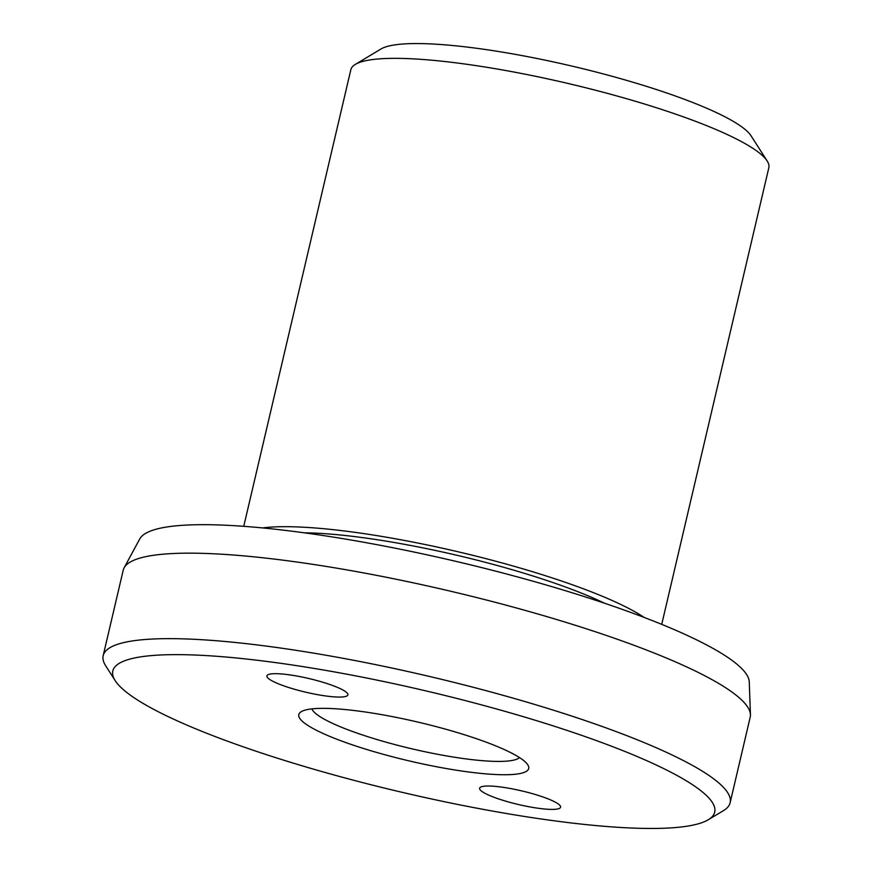 <?xml version="1.0" encoding="UTF-8"?>
<svg xmlns="http://www.w3.org/2000/svg" width="872" height="872" viewBox="0 0 872 872"><rect width="100%" height="100%" fill="white"/><g stroke="black" fill="none" stroke-linecap="round" stroke-linejoin="round"><path stroke-width="1.31" d="M661.728 624.363L768.832 167.718A214.665 36.177 -166.8 0 0 767.164 160.971A214.665 36.177 -166.8 0 0 453.484 62.533A214.665 36.177 -166.8 0 0 355.34 64.386A214.665 36.177 -166.8 0 0 350.849 69.684L243.746 526.328M644.179 617.441A214.665 36.177 -166.8 0 0 343.633 530.874A214.665 36.177 -166.8 0 0 262.548 527.931M355.34 64.386L380.999 48.985A192.875 32.504 13.2 0 1 469.191 47.328A192.875 32.504 13.2 0 1 751.032 135.781L767.164 160.971M304.306 532.825A192.875 32.504 13.2 0 1 354.435 536.574A192.875 32.504 13.2 0 1 604.59 603.261M730.137 802.72L750.193 717.22A321.997 54.26 -166.8 0 0 750.432 714.724A321.997 54.26 -166.8 0 0 591.369 630.434A321.997 54.26 -166.8 0 0 277.176 559.442A321.997 54.26 -166.8 0 0 124.118 567.825A321.997 54.26 -166.8 0 0 123.225 570.168L103.169 655.657A321.997 54.26 13.2 0 1 257.12 644.931A321.997 54.26 13.2 0 1 577.537 717.983A321.997 54.26 13.2 0 1 730.137 802.72A321.997 54.26 13.2 0 1 723.4 810.666L708.238 819.767A309.113 52.091 -166.8 0 0 589.81 738.224A309.113 52.091 -166.8 0 0 260.608 660.671A309.113 52.091 -166.8 0 0 115.202 680.672A309.113 52.091 -166.8 0 0 566.898 822.427A309.113 52.091 -166.8 0 0 708.238 819.767M124.118 567.825L139.738 538.961A313.364 52.811 13.2 0 1 288.697 530.797A313.364 52.811 13.2 0 1 594.475 599.892A313.364 52.811 13.2 0 1 749.266 681.926L750.432 714.724M519.527 757.594A107.332 18.083 13.2 0 1 469.343 759.327A107.332 18.083 13.2 0 1 311.882 708.882M472.253 772.439A118.069 19.893 13.2 0 1 346.511 742.813A118.069 19.893 13.2 0 1 301.276 711.672A118.069 19.893 13.2 0 1 355.264 710.658A118.069 19.893 13.2 0 1 527.778 764.798A118.069 19.893 13.2 0 1 472.253 772.439M328.003 696.259A41.594 7.009 13.2 0 1 286.615 686.831A41.594 7.009 13.2 0 1 266.908 675.887A41.594 7.009 13.2 0 1 286.79 674.492A41.594 7.009 13.2 0 1 328.177 683.931A41.594 7.009 13.2 0 1 347.895 694.875A41.594 7.009 13.2 0 1 328.003 696.259M540.716 808.595A41.594 7.009 13.2 0 1 499.329 799.166A41.594 7.009 13.2 0 1 479.611 788.223A41.594 7.009 13.2 0 1 499.503 786.827A41.594 7.009 13.2 0 1 540.891 796.267A41.594 7.009 13.2 0 1 560.598 807.21A41.594 7.009 13.2 0 1 540.716 808.595M115.202 680.672L105.665 665.772A321.997 54.26 13.2 0 1 103.169 655.657"/></g></svg>

